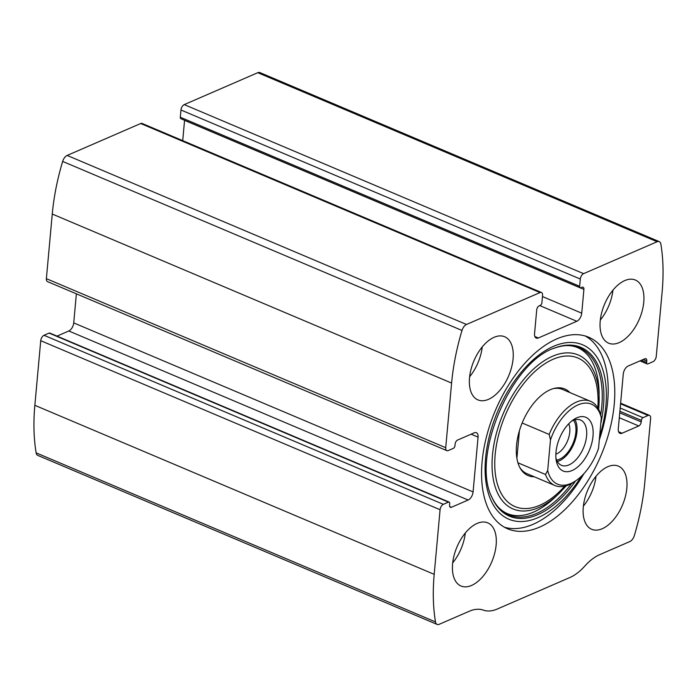 <?xml version="1.0" encoding="UTF-8"?>
<svg xmlns="http://www.w3.org/2000/svg" width="697" height="697" viewBox="0 0 697 697"><rect width="100%" height="100%" fill="white"/><g stroke="black" fill="none" stroke-linecap="round" stroke-linejoin="round"><path stroke-width="1.05" d="M583.903 289.403L581.742 313.18A6.857 3.781 112.9 0 1 576.82 321.273L538.345 337.975A6.857 3.781 112.9 0 1 536.237 338.089A6.857 3.781 112.9 0 1 534.555 333.663L536.716 309.886A3.433 1.891 112.9 0 1 539.173 305.835L540.262 305.364A2.283 1.263 112.9 0 0 541.909 302.664L542.562 295.432A4.574 2.527 112.9 0 0 541.438 292.479A4.574 2.527 112.9 0 0 540.036 292.557L466.502 324.471A6.857 3.781 112.9 0 0 461.998 330.456A171.436 94.626 112.9 0 0 451.604 383.071L445.723 447.692A4.574 2.527 112.9 0 0 446.847 450.645A4.574 2.527 112.9 0 0 448.249 450.567L453.338 448.363A2.283 1.263 112.9 0 0 454.975 445.662L455.115 444.111A3.433 1.891 112.9 0 1 457.572 440.068L474.274 432.82A6.857 3.781 112.9 0 1 476.382 432.706A6.857 3.781 112.9 0 1 478.064 437.132L473.08 491.925A6.857 3.781 112.9 0 1 468.157 500.019L451.456 507.268A3.433 1.891 112.9 0 1 450.401 507.329A3.433 1.891 112.9 0 1 449.565 505.116L449.704 503.565A2.283 1.263 112.9 0 0 449.147 502.084A2.283 1.263 112.9 0 0 448.441 502.128L443.362 504.332A4.574 2.527 112.9 0 0 440.077 509.725L434.196 574.345A171.436 94.626 112.9 0 0 435.477 621.898A6.857 3.781 112.9 0 0 437.106 624.416A6.857 3.781 112.9 0 0 439.215 624.303L469.369 611.217A48.006 26.495 112.9 0 1 483.326 610.119A48.006 26.495 112.9 0 0 497.292 609.03L569.893 577.517A48.006 26.495 112.9 0 0 584.792 566.086A48.006 26.495 112.9 0 1 599.69 554.655L629.844 541.56A6.857 3.781 112.9 0 0 634.348 535.575A171.436 94.626 112.9 0 0 644.742 482.96L650.623 418.339A4.574 2.527 112.9 0 0 649.499 415.395A4.574 2.527 112.9 0 0 648.097 415.464L643.017 417.677A2.283 1.263 112.9 0 0 641.371 420.369L641.231 421.92A3.433 1.891 112.9 0 1 638.774 425.972L622.072 433.22A6.857 3.781 112.9 0 1 619.964 433.325A6.857 3.781 112.9 0 1 618.283 428.908L623.266 374.106A6.857 3.781 112.9 0 1 628.189 366.012L644.891 358.763A3.433 1.891 112.9 0 1 645.945 358.711A3.433 1.891 112.9 0 1 646.781 360.924L646.642 362.475A2.283 1.263 112.9 0 0 647.208 363.947A2.283 1.263 112.9 0 0 647.905 363.912L652.984 361.708A4.574 2.527 112.9 0 0 656.269 356.306L662.15 291.686A171.436 94.626 112.9 0 0 660.869 244.142A6.857 3.781 112.9 0 0 659.24 241.615A6.857 3.781 112.9 0 0 657.132 241.728L583.598 273.651A4.574 2.527 112.9 0 0 580.313 279.044L180.967 110.004L180.314 117.244A2.283 1.263 112.9 0 0 180.871 118.717L580.218 287.756A2.283 1.263 112.9 0 0 580.923 287.722L582.012 287.242A3.433 1.891 112.9 0 1 583.067 287.19A3.433 1.891 112.9 0 1 583.903 289.403L184.557 120.363A3.433 1.891 112.9 0 0 184.566 120.285M541.438 292.479L142.092 123.447A4.574 2.527 112.9 0 0 140.689 123.517L67.156 155.44A6.857 3.781 112.9 0 0 62.652 161.425A171.436 94.626 112.9 0 0 52.258 214.04L46.377 278.661A4.574 2.527 112.9 0 0 47.501 281.605L446.847 450.645M443.362 504.332L44.016 335.292A4.574 2.527 112.9 0 0 40.731 340.694L34.85 405.314A171.436 94.626 112.9 0 0 36.131 452.858A6.857 3.781 112.9 0 0 37.76 455.385L437.106 624.416M659.24 241.615L259.894 72.584A6.857 3.781 112.9 0 0 257.785 72.697L184.252 104.611A4.574 2.527 112.9 0 0 180.967 110.004M482.106 461.693A104.01 57.407 112.9 0 0 507.634 528.796A104.01 57.407 112.9 0 0 573.736 500.219A104.01 57.407 112.9 0 0 614.24 404.338A104.01 57.407 112.9 0 0 588.712 337.235A104.01 57.407 112.9 0 0 522.611 365.812A104.01 57.407 112.9 0 0 482.106 461.693M643.767 302.149A34.284 18.924 -67.1 0 1 630.41 333.758A34.284 18.924 -67.1 0 1 608.62 343.177A34.284 18.924 -67.1 0 1 604.552 304.232A34.284 18.924 -67.1 0 1 635.35 280.028A34.284 18.924 -67.1 0 1 643.767 302.149M626.83 488.257A34.284 18.924 -67.1 0 1 613.473 519.866A34.284 18.924 -67.1 0 1 591.683 529.284A34.284 18.924 -67.1 0 1 587.623 490.331A34.284 18.924 -67.1 0 1 618.413 466.136A34.284 18.924 -67.1 0 1 626.83 488.257M513.079 358.877A34.284 18.924 -67.1 0 1 499.732 390.486A34.284 18.924 -67.1 0 1 477.933 399.904A34.284 18.924 -67.1 0 1 473.873 360.95A34.284 18.924 -67.1 0 1 504.663 336.747A34.284 18.924 -67.1 0 1 513.079 358.877M496.142 544.976A34.284 18.924 -67.1 0 1 482.794 576.585A34.284 18.924 -67.1 0 1 460.996 586.003A34.284 18.924 -67.1 0 1 456.936 547.049A34.284 18.924 -67.1 0 1 487.726 522.855A34.284 18.924 -67.1 0 1 496.142 544.976M580.218 287.756A2.283 1.263 112.9 0 1 579.66 286.284L580.313 279.044M44.016 335.292L49.095 333.088A2.283 1.263 112.9 0 1 49.792 333.053L449.147 502.084M57.015 336.111L68.811 330.988A6.857 3.781 112.9 0 0 73.734 322.894L76.374 293.829M182.719 140.637L184.557 120.363M465.317 533.005A34.284 18.924 -67.1 0 1 452.693 562.845M482.254 346.906A34.284 18.924 -67.1 0 1 469.621 376.746M596.005 476.286A34.284 18.924 -67.1 0 1 583.372 506.127M612.942 290.187A34.284 18.924 -67.1 0 1 600.309 320.028M585.349 336.032A104.01 57.407 -67.1 0 1 607.662 401.559A104.01 57.407 -67.1 0 1 599.298 439.903M583.973 473.585A104.01 57.407 -67.1 0 1 504.419 527.22M534.224 476.757A47.039 25.963 -67.1 0 1 520.337 468.436A47.039 25.963 -67.1 0 1 522.506 422.155A47.039 25.963 -67.1 0 1 554.228 388.377A47.039 25.963 -67.1 0 1 569.858 392.55M576.428 480.329A43.432 23.968 -67.1 0 1 547.703 470.492L550.482 439.894A43.432 23.968 -67.1 0 1 578.083 404.87A43.432 23.968 -67.1 0 1 601.311 417.834L598.523 448.432A43.432 23.968 -67.1 0 1 576.428 480.329L574.772 481.488A45.714 25.231 -67.1 0 1 554.925 485.521L526.845 473.629A45.714 25.231 -67.1 0 1 519.84 467.53M553.226 388.647A45.714 25.231 -67.1 0 1 562.479 389.431L590.568 401.315A45.714 25.231 -67.1 0 1 599.978 412.371L601.311 417.834M593.016 436.13A29.143 16.083 -67.1 0 1 575.103 468.898A29.143 16.083 -67.1 0 1 556.18 460.133A29.143 16.083 -67.1 0 1 573.213 419.89A29.143 16.083 -67.1 0 1 593.016 436.13M550.482 439.894L549.158 434.431A45.714 25.231 -67.1 0 1 590.568 401.315M554.925 485.521A45.714 25.231 -67.1 0 1 545.516 474.474L547.703 470.492M545.516 474.474L517.932 462.791M549.158 434.431L522.158 423.001M516.904 458.365L519.422 430.711M571.496 421.206A24.569 13.565 -67.1 0 1 580.575 420.047A24.569 13.565 -67.1 0 1 586.604 435.904A24.569 13.565 -67.1 0 1 577.038 458.556A24.569 13.565 -67.1 0 1 561.416 465.308A24.569 13.565 -67.1 0 1 555.927 457.981M574.999 419.76A24.569 13.565 -67.1 0 1 576.95 431.818A24.569 13.565 -67.1 0 1 557.33 461.501M573.518 420.239A22.862 12.616 -67.1 0 1 575.861 432.288A22.862 12.616 -67.1 0 1 556.642 460.107M568.726 423.802A18.523 10.228 -67.1 0 1 569.78 432.07A18.523 10.228 -67.1 0 1 555.857 454.191M466.502 324.471L67.156 155.44M540.036 292.557L140.689 123.517M434.196 574.345L34.85 405.314M440.077 509.725L40.731 340.694M657.132 241.728L257.785 72.697M583.598 273.651L184.252 104.611M461.998 330.456L62.652 161.425M451.604 383.071L52.258 214.04M445.723 447.692L46.377 278.661M435.477 621.898L36.131 452.858M648.097 415.464L620.565 403.816M643.017 417.677L620.182 408.006M641.371 420.369L619.886 411.274M641.231 421.92L619.746 412.824M638.774 425.972L619.302 417.73M622.072 433.22L618.579 431.739M646.781 360.924L643.305 359.452M646.642 362.475L641.432 360.262M579.66 286.284L180.314 117.244M581.742 313.18L542.458 296.556M576.82 321.273L539.757 305.582M538.345 337.975L534.843 336.494M448.441 502.128L49.095 333.088M451.456 507.268L449.713 506.527M468.157 500.019L68.811 330.988M473.08 491.925L73.734 322.894M478.064 437.132L471.111 434.187M581.446 476.182A94.679 52.258 -67.1 0 1 489.338 496.316A94.679 52.258 -67.1 0 1 538.223 355.592A94.679 52.258 -67.1 0 1 605.867 405.881A94.679 52.258 -67.1 0 1 599.594 436.697M575.539 480.956A91.664 50.593 -67.1 0 1 491.96 497.423C470.71 456.892 511.38 360.785 555.282 347.829L555.282 347.829A91.664 50.593 -67.1 0 1 603.436 406.49A91.664 50.593 -67.1 0 1 600.805 423.358M491.96 497.423L491.463 496.29C502.067 521.4 528.387 522.593 555.37 497.005L559.09 493.441A83.614 46.15 -67.1 0 1 492.831 476.382A83.614 46.15 -67.1 0 1 540.785 363.102A83.614 46.15 -67.1 0 1 599.15 398.789A83.614 46.15 -67.1 0 1 598.706 408.878M554.707 348.047A90.706 50.062 -67.1 0 1 601.781 406.316A90.706 50.062 -67.1 0 1 600.675 415.063M571.653 483.448A90.706 50.062 -67.1 0 1 491.716 496.856M564.675 486.201A80.669 44.53 -67.1 0 1 495.855 477.375A80.669 44.53 -67.1 0 1 543.599 364.575A80.669 44.53 -67.1 0 1 597.843 407.841M649.499 415.395L620.626 403.171M647.208 363.947L639.985 360.889M598.671 409.322L599.124 393.639C598.706 356.455 579.529 338.385 554.124 348.256M559.09 493.441L566.321 485.765"/></g></svg>
